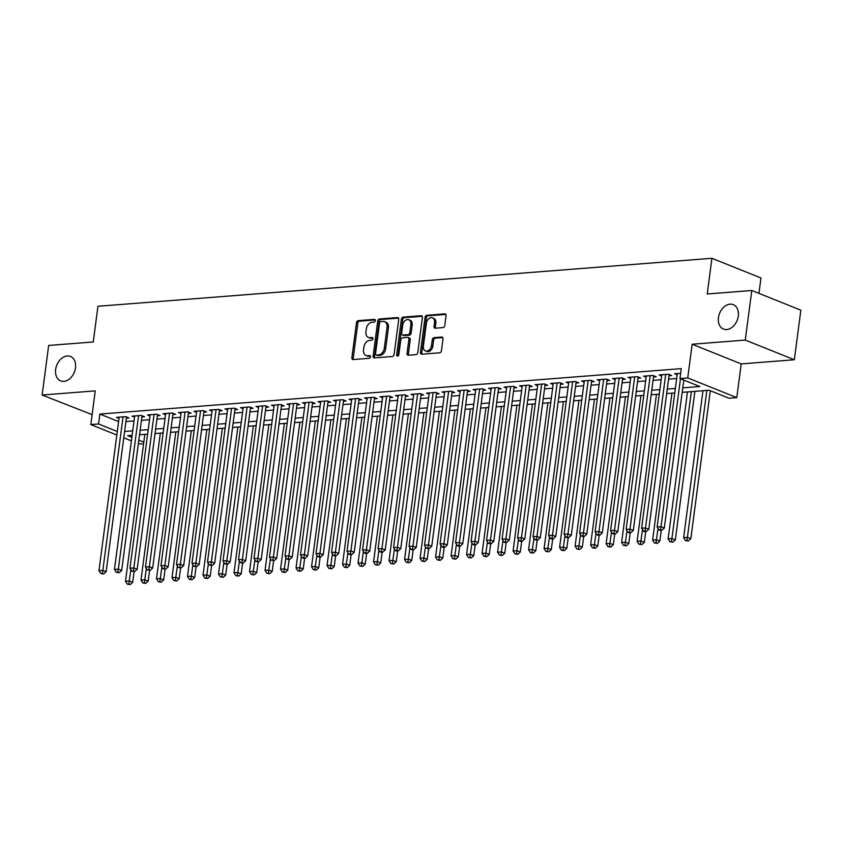 <?xml version="1.0" encoding="UTF-8"?>
<svg xmlns="http://www.w3.org/2000/svg" width="843" height="843" viewBox="0 0 843 843"><rect width="100%" height="100%" fill="white"/><g stroke="black" fill="none" stroke-linecap="round" stroke-linejoin="round"><path stroke-width="1.26" d="M375.335 320.656A1.412 1.012 -68.1 0 0 374.45 319.371L358.275 320.635A2.023 1.454 -68.1 0 0 356.494 322.7L351.889 357.738A2.023 1.454 -68.1 0 0 352.659 359.487A2.023 1.454 -68.1 0 0 353.154 359.561L369.318 358.296A1.412 1.012 -68.1 0 0 369.677 355.577L367.59 355.735A6.459 4.647 -68.1 0 1 365.999 355.504A6.459 4.647 -68.1 0 1 363.533 349.887L363.923 346.968A6.459 4.647 -68.1 0 1 369.613 340.361L371.7 340.203A1.412 1.012 -68.1 0 0 372.058 337.474L369.972 337.643A6.459 4.647 -68.1 0 1 368.38 337.4A6.459 4.647 -68.1 0 1 365.915 331.794L366.305 328.875A6.459 4.647 -68.1 0 1 371.995 322.258L374.081 322.1A1.412 1.012 -68.1 0 0 375.335 320.656M718.447 317.642A13.161 9.473 -68.1 0 0 723.473 329.076A13.161 9.473 -68.1 0 0 738.299 316.083A13.161 9.473 -68.1 0 0 733.273 304.65A13.161 9.473 -68.1 0 0 718.447 317.642M55.649 369.445A13.161 9.473 -68.1 0 0 60.664 380.878A13.161 9.473 -68.1 0 0 75.491 367.885A13.161 9.473 -68.1 0 0 70.475 356.452A13.161 9.473 -68.1 0 0 55.649 369.445M442.986 327.6A2.023 1.454 -68.1 0 0 444.767 325.535L446.063 315.704A2.023 1.454 -68.1 0 0 445.283 313.944A2.023 1.454 -68.1 0 0 444.788 313.87L426.832 315.282A2.023 1.454 -68.1 0 0 425.062 317.347L420.446 352.374A2.023 1.454 -68.1 0 0 421.215 354.134A2.023 1.454 -68.1 0 0 421.711 354.208L439.667 352.806A2.023 1.454 -68.1 0 0 441.447 350.741L443.007 338.865A2.023 1.454 -68.1 0 0 442.238 337.105A2.023 1.454 -68.1 0 0 441.743 337.042L434.061 337.643A2.023 1.454 -68.1 0 0 432.28 339.708L431.5 345.588A5.395 3.888 -68.1 0 1 425.42 350.92A5.395 3.888 -68.1 0 1 423.365 346.231L426.4 323.164A5.395 3.888 -68.1 0 1 432.48 317.832A5.395 3.888 -68.1 0 1 434.545 322.521L434.04 326.367A2.023 1.454 -68.1 0 0 434.809 328.127A2.023 1.454 -68.1 0 0 435.304 328.201L442.986 327.6M751.787 290.498L800.85 310.192L794.327 359.761L745.265 340.077L751.787 290.498L707.214 293.986L711.913 258.295L97.946 306.272L93.246 341.973L48.673 345.451L42.15 395.03L95.248 390.878L90.812 424.587L98.568 423.976L99.874 414.071L681.281 368.623L679.974 378.539L687.73 377.938L736.782 397.622L729.026 398.233L709.142 390.246L682.177 392.353M745.265 340.077L692.166 344.229L687.73 377.938M398.728 319.402A2.023 1.454 -68.1 0 0 397.959 317.642A2.023 1.454 -68.1 0 0 397.464 317.579L379.508 318.981A2.023 1.454 -68.1 0 0 377.727 321.046L373.112 356.083A2.023 1.454 -68.1 0 0 373.881 357.832A2.023 1.454 -68.1 0 0 374.376 357.906L392.343 356.505A2.023 1.454 -68.1 0 0 394.113 354.439L398.728 319.402M403.165 317.126L421.131 315.725A2.023 1.454 -68.1 0 1 421.626 315.798A2.023 1.454 -68.1 0 1 422.396 317.548L417.78 352.585A2.023 1.454 -68.1 0 1 415.999 354.65L408.318 355.251A2.023 1.454 -68.1 0 1 407.822 355.177A2.023 1.454 -68.1 0 1 407.053 353.428L408.918 339.213A2.023 1.454 -68.1 0 0 408.149 337.463A2.023 1.454 -68.1 0 0 407.654 337.39L402.554 337.79A2.023 1.454 -68.1 0 0 400.783 339.855L398.834 354.65A1.412 1.012 -68.1 0 1 396.705 354.808L401.394 319.191A2.023 1.454 -68.1 0 1 403.165 317.126L404.492 317.663L422.174 316.283M42.15 395.03L92.119 414.64M126.366 418.191L129.074 417.98L125.765 416.653L116.46 417.38L119.011 418.402M141.866 416.979L144.585 416.769L141.266 415.441L131.961 416.168L134.511 417.19M157.378 415.768L160.086 415.557L156.777 414.229L147.472 414.956L150.022 415.978M172.878 414.556L175.586 414.345L172.278 413.017L162.973 413.744L165.523 414.767M188.379 413.344L191.098 413.133L187.778 411.805L178.474 412.533L181.024 413.555M203.89 412.132L206.598 411.921L203.289 410.594L193.985 411.321L196.535 412.343M219.391 410.92L222.099 410.71L218.79 409.382L209.486 410.109L212.036 411.131M234.891 409.709L237.61 409.498L234.291 408.17L224.986 408.897L227.536 409.919M250.403 408.497L253.111 408.286L249.802 406.958L240.497 407.685L243.047 408.707M265.903 407.285L268.611 407.074L265.303 405.746L255.998 406.474L258.548 407.496M281.404 406.073L284.123 405.862L280.803 404.535L271.499 405.262L274.049 406.284M296.915 404.861L299.623 404.651L296.314 403.323L287.01 404.05L289.56 405.072M312.416 403.649L315.124 403.439L311.815 402.111L302.511 402.838L305.061 403.86M327.916 402.438L330.635 402.227L327.316 400.899L318.011 401.626L320.561 402.648M343.428 401.226L346.136 401.015L342.827 399.687L333.522 400.414L336.072 401.437M358.928 400.014L361.636 399.803L358.328 398.476L349.023 399.203L351.573 400.225M374.429 398.802L377.148 398.591L373.828 397.264L364.524 397.991L367.074 399.013M389.94 397.59L392.648 397.38L389.34 396.052L380.035 396.779L382.585 397.801M405.441 396.379L408.149 396.168L404.84 394.84L395.536 395.567L398.086 396.589M420.942 395.167L423.66 394.956L420.341 393.628L411.036 394.355L413.586 395.378M436.453 393.955L439.161 393.744L435.852 392.416L426.547 393.144L429.098 394.166M451.953 392.743L454.662 392.532L451.353 391.205L442.048 391.932L444.598 392.954M467.454 391.531L470.173 391.321L466.853 389.993L457.549 390.72L460.099 391.742M482.965 390.32L485.673 390.109L482.365 388.781L473.06 389.508L475.61 390.53M498.466 389.108L501.174 388.897L497.865 387.569L488.561 388.296L491.111 389.318M513.967 387.896L516.685 387.685L513.366 386.357L504.061 387.085L506.611 388.107M529.478 386.684L532.186 386.473L528.877 385.146L519.573 385.873L522.123 386.895M544.978 385.472L547.687 385.262L544.378 383.934L535.073 384.661L537.623 385.683M560.479 384.26L563.198 384.05L559.878 382.722L550.574 383.449L553.124 384.471M575.99 383.049L578.698 382.838L575.39 381.51L566.085 382.237L568.635 383.259M591.491 381.847L594.199 381.626L590.89 380.298L581.586 381.025L584.136 382.048M606.992 380.636L609.71 380.414L606.391 379.087L597.086 379.814L599.636 380.836M622.503 379.424L625.211 379.202L621.902 377.875L612.598 378.602L615.148 379.624M638.003 378.212L640.712 377.991L637.403 376.663L628.098 377.39L630.648 378.412M653.504 377L656.223 376.779L652.904 375.451L643.599 376.178L646.149 377.2M669.015 375.788L671.723 375.567L668.415 374.239L659.11 374.966L661.66 375.989M99.874 414.071L118.589 421.584M125.923 421.563L134.026 420.931M141.424 420.351L149.527 419.719M156.924 419.14L165.028 418.507M172.436 417.928L180.539 417.296M187.936 416.716L196.04 416.084M203.437 415.504L211.54 414.872M218.948 414.292L227.052 413.66M234.449 413.081L242.552 412.448M249.949 411.869L258.053 411.236M265.461 410.657L273.564 410.025M280.961 409.445L289.065 408.813M296.462 408.233L304.565 407.601M311.973 407.021L320.077 406.389M327.474 405.81L335.577 405.177M342.975 404.598L351.078 403.966M358.486 403.386L366.589 402.754M373.986 402.174L382.09 401.542M389.487 400.962L397.59 400.33M404.998 399.751L413.102 399.118M420.499 398.539L428.602 397.907M436 397.327L444.103 396.695M451.511 396.115L459.614 395.483M467.011 394.903L475.115 394.271M482.512 393.692L490.615 393.059M498.023 392.49L506.127 391.847M513.524 391.278L521.627 390.636M529.035 390.067L537.128 389.424M544.536 388.855L552.639 388.212M560.037 387.643L568.14 387M575.548 386.431L583.641 385.788M591.048 385.219L599.152 384.577M606.549 384.008L614.652 383.365M622.06 382.796L630.153 382.153M637.561 381.584L645.664 380.941M653.062 380.372L661.165 379.729M668.573 379.16L676.666 378.518M677.161 374.777L674.611 373.755L680.67 373.28M758.953 293.375L760.976 277.979L711.913 258.295M692.166 344.229L741.218 363.913L794.327 359.761M741.218 363.913L736.782 397.622M143.563 443.987L138.357 443.671M682.767 387.854L699.859 386.526L679.974 378.539M124.616 431.479L132.72 430.847M140.117 430.267L148.22 429.635M155.628 429.055L163.721 428.423M171.129 427.844L179.232 427.211M186.63 426.632L194.733 426M202.141 425.42L210.234 424.788M217.642 424.208L225.745 423.576M233.142 422.996L241.246 422.364M248.653 421.785L256.746 421.152M264.154 420.573L272.257 419.94M279.655 419.361L287.758 418.729M295.166 418.149L303.259 417.517M310.667 416.937L318.77 416.305M326.167 415.725L334.271 415.093M341.678 414.514L349.771 413.881M357.179 413.302L365.282 412.67M372.68 412.09L380.783 411.458M388.191 410.878L396.284 410.246M403.692 409.666L411.795 409.034M419.192 408.455L427.296 407.822M434.703 407.243L442.796 406.611M450.204 406.031L458.307 405.399M465.705 404.819L473.808 404.187M481.216 403.607L489.309 402.975M496.717 402.396L504.82 401.763M512.217 401.184L520.321 400.551M527.729 399.972L535.821 399.34M543.229 398.76L551.333 398.128M558.73 397.548L566.833 396.916M574.241 396.336L582.344 395.704M589.742 395.125L597.845 394.492M605.242 393.913L613.346 393.281M620.754 392.701L628.857 392.069M636.254 391.489L644.358 390.857M651.755 390.277L659.858 389.645M667.266 389.066L675.369 388.433M98.568 423.976L117.293 431.5M131.403 440.878L123.784 437.823M116.819 435.03L90.812 424.587M132.13 435.346L127.736 435.683L131.866 437.348M138.821 440.141L143.805 442.143M674.769 392.933L666.665 393.565M659.268 394.145L651.165 394.777M643.767 395.356L635.664 395.989M628.256 396.568L620.153 397.201M612.756 397.78L604.652 398.412M597.255 398.992L589.152 399.624M581.744 400.204L573.64 400.836M566.243 401.416L558.14 402.048M550.742 402.627L542.639 403.26M535.231 403.839L527.128 404.471M519.731 405.051L511.627 405.683M504.23 406.263L496.127 406.895M488.719 407.475L480.615 408.107M473.218 408.686L465.115 409.319M457.717 409.898L449.614 410.53M442.206 411.11L434.103 411.742M426.706 412.322L418.602 412.954M411.205 413.534L403.102 414.166M395.694 414.745L387.59 415.378M380.193 415.957L372.09 416.59M364.692 417.169L356.589 417.801M349.181 418.381L341.078 419.013M333.68 419.593L325.577 420.225M318.18 420.805L310.076 421.437M302.669 422.016L294.565 422.649M287.168 423.228L279.065 423.86M271.667 424.44L263.564 425.072M256.156 425.652L248.053 426.284M240.655 426.864L232.552 427.496M225.155 428.075L217.051 428.708M209.644 429.287L201.54 429.919M194.143 430.499L186.04 431.131M178.642 431.711L170.539 432.343M163.131 432.923L155.028 433.555M147.63 434.134L139.527 434.767M368.38 337.4L369.708 337.938A6.459 4.647 -68.1 0 0 371.299 338.169L369.972 337.643M372.88 338.043L371.299 338.169M365.999 355.504L367.327 356.041A6.459 4.647 -68.1 0 0 368.907 356.273L367.59 355.735M370.499 356.146L368.907 356.273M375.261 319.94L359.603 321.172A2.023 1.454 -68.1 0 0 357.822 323.238L353.206 358.264A2.023 1.454 -68.1 0 0 353.428 359.539M398.507 318.127L380.836 319.508A2.023 1.454 -68.1 0 0 379.055 321.573L374.44 356.61A2.023 1.454 -68.1 0 0 374.661 357.885M380.825 321.573A1.412 1.012 -68.1 0 0 379.571 323.017L375.525 353.775A1.412 1.012 -68.1 0 0 376.41 355.051L378.623 354.882A6.459 4.647 -68.1 0 0 384.313 348.264L387.074 327.242A6.459 4.647 -68.1 0 0 384.608 321.636A6.459 4.647 -68.1 0 0 383.028 321.404L380.825 321.573M377.106 355.325A1.412 1.012 -68.1 0 0 377.738 355.577L376.41 355.051M384.608 321.636L385.936 322.163A6.459 4.647 -68.1 0 1 388.402 327.779L385.63 348.802A6.459 4.647 -68.1 0 1 379.951 355.409L377.738 355.577M408.149 337.463L409.477 337.99A2.023 1.454 -68.1 0 1 410.246 339.75L408.381 353.955A2.023 1.454 -68.1 0 0 408.602 355.23M404.492 317.663A2.023 1.454 -68.1 0 0 402.722 319.729L398.033 355.346A1.412 1.012 -68.1 0 0 398.054 355.925M410.868 324.471A5.395 3.888 -68.1 0 0 408.802 319.782A5.395 3.888 -68.1 0 0 402.722 325.113L401.647 333.238A2.023 1.454 -68.1 0 0 402.417 334.987A2.023 1.454 -68.1 0 0 402.922 335.061L408.012 334.66A2.023 1.454 -68.1 0 0 409.793 332.595L410.868 324.471L412.185 325.008A5.395 3.888 -68.1 0 0 410.13 320.308L408.802 319.782M402.417 334.987L403.744 335.525A2.023 1.454 -68.1 0 0 404.24 335.598L402.922 335.061M412.185 325.008L411.121 333.133A2.023 1.454 -68.1 0 1 409.34 335.198L404.24 335.598M432.48 317.832L433.808 318.369A5.395 3.888 -68.1 0 1 435.863 323.059L435.357 326.905A2.023 1.454 -68.1 0 0 435.578 328.18M425.42 350.92L426.748 351.457A5.395 3.888 -68.1 0 0 432.828 346.125L431.5 345.588M442.786 337.59L435.388 338.169A2.023 1.454 -68.1 0 0 433.608 340.235L432.828 346.125M445.842 314.428L428.16 315.809A2.023 1.454 -68.1 0 0 426.379 317.874L421.774 352.911A2.023 1.454 -68.1 0 0 421.995 354.186M144.827 434.356L125.491 581.291L129.358 580.985L132.678 582.323L134.09 571.565M128.853 584.051L127.304 584.178L130.18 584.589L128.853 584.051L130.855 569.626M127.304 584.178L125.491 581.291M132.678 582.323L130.18 584.589M123.046 416.863L102.846 570.342L98.968 570.648L119.179 417.169M126.524 416.958L106.155 571.68L102.846 570.342L102.34 573.409L100.781 573.535L103.657 573.946L102.34 573.409M103.657 573.946L106.155 571.68M98.968 570.648L100.781 573.535M160.339 433.144L140.992 580.079L144.87 579.773L148.178 581.112L149.601 570.353M144.353 582.84L142.804 582.966L145.681 583.377L144.353 582.84L146.366 568.414M142.804 582.966L140.992 580.079M148.178 581.112L145.681 583.377M175.839 431.932L156.492 578.867L160.37 578.561L163.69 579.9L165.102 569.141M159.864 581.628L158.315 581.754L161.192 582.165L159.864 581.628L161.867 567.202M158.315 581.754L156.492 578.867M163.69 579.9L161.192 582.165M191.34 430.72L172.004 577.655L175.871 577.35L179.19 578.688L180.602 567.929M175.365 580.416L173.816 580.542L176.693 580.953L175.365 580.416L177.367 565.99M173.816 580.542L172.004 577.655M179.19 578.688L176.693 580.953M206.851 429.509L187.504 576.443L191.382 576.138L194.691 577.476L196.113 566.717M190.876 579.204L189.317 579.331L192.193 579.742L190.876 579.204L192.878 564.778M189.317 579.331L187.504 576.443M194.691 577.476L192.193 579.742M138.558 415.652L118.347 569.13L114.469 569.436L134.68 415.957M142.035 415.747L121.666 570.469L118.347 569.13L117.841 572.197L116.292 572.323L119.169 572.734L117.841 572.197M119.169 572.734L121.666 570.469M114.469 569.436L116.292 572.323M154.058 414.44L133.847 567.919L129.98 568.224L150.18 414.745M157.536 414.535L137.167 569.257L133.847 567.919L133.342 570.985L131.793 571.111L134.669 571.522L133.342 570.985M134.669 571.522L137.167 569.257M129.98 568.224L131.793 571.111M169.559 413.228L149.359 566.707L145.481 567.012L165.692 413.534M173.036 413.323L152.667 568.045L149.359 566.707L148.853 569.773L147.293 569.9L150.17 570.311L148.853 569.773M150.17 570.311L152.667 568.045M145.481 567.012L147.293 569.9M185.07 412.016L164.859 565.495L160.981 565.801L181.192 412.322M188.547 412.111L168.178 566.833L164.859 565.495L164.353 568.561L162.804 568.688L165.681 569.099L164.353 568.561M165.681 569.099L168.178 566.833M160.981 565.801L162.804 568.688M222.352 428.297L203.005 575.232L206.883 574.926L210.202 576.264L211.614 565.505M206.377 577.992L204.828 578.119L207.705 578.53L206.377 577.992L208.379 563.567M204.828 578.119L203.005 575.232M210.202 576.264L207.705 578.53M200.571 410.804L180.36 564.283L176.493 564.589L196.693 411.11M204.048 410.899L183.679 565.621L180.36 564.283L179.854 567.35L178.305 567.476L181.182 567.887L179.854 567.35M181.182 567.887L183.679 565.621M176.493 564.589L178.305 567.476M237.852 427.085L218.516 574.02L222.383 573.714L225.703 575.052L227.115 564.294M221.878 576.781L220.329 576.907L223.205 577.318L221.878 576.781L223.88 562.355M220.329 576.907L218.516 574.02M225.703 575.052L223.205 577.318M216.071 409.593L195.871 563.071L191.993 563.377L212.204 409.898M219.549 409.687L199.18 564.41L195.871 563.071L195.365 566.138L193.816 566.264L196.682 566.675L195.365 566.138M196.682 566.675L199.18 564.41M191.993 563.377L193.816 566.264M253.364 425.873L234.017 572.808L237.895 572.502L241.203 573.841L242.626 563.082M237.389 575.569L235.829 575.695L238.706 576.106L237.389 575.569L239.391 561.143M235.829 575.695L234.017 572.808M241.203 573.841L238.706 576.106M231.583 408.381L211.372 561.86L207.494 562.165L227.705 408.686M235.06 408.476L214.691 563.198L211.372 561.86L210.866 564.926L209.317 565.052L212.194 565.463L210.866 564.926M212.194 565.463L214.691 563.198M207.494 562.165L209.317 565.052M268.864 424.661L249.517 571.596L253.395 571.291L256.715 572.629L258.127 561.87M252.889 574.357L251.34 574.483L254.217 574.894L252.889 574.357L254.892 559.931M251.34 574.483L249.517 571.596M256.715 572.629L254.217 574.894M247.083 407.169L226.872 560.648L223.005 560.953L243.206 407.475M250.561 407.264L230.192 561.986L226.872 560.648L226.367 563.714L224.818 563.841L227.694 564.252L226.367 563.714M227.694 564.252L230.192 561.986M223.005 560.953L224.818 563.841M284.365 423.449L265.029 570.384L268.896 570.079L272.215 571.417L273.627 560.658M268.39 573.145L266.841 573.272L269.718 573.683L268.39 573.145L270.392 558.719M266.841 573.272L265.029 570.384M272.215 571.417L269.718 573.683M299.876 422.238L280.529 569.173L284.407 568.867L287.716 570.205L289.138 559.446M283.901 571.933L282.342 572.06L285.219 572.471L283.901 571.933L285.903 557.508M282.342 572.06L280.529 569.173M287.716 570.205L285.219 572.471M315.377 421.026L296.03 567.961L299.908 567.655L303.227 568.993L304.639 558.235M299.402 570.722L297.853 570.848L300.73 571.259L299.402 570.722L301.404 556.296M297.853 570.848L296.03 567.961M303.227 568.993L300.73 571.259M330.877 419.814L311.541 566.749L315.408 566.443L318.728 567.782L320.14 557.023M314.903 569.51L313.354 569.636L316.23 570.047L314.903 569.51L316.905 555.084M313.354 569.636L311.541 566.749M318.728 567.782L316.23 570.047M346.389 418.602L327.042 565.537L330.92 565.231L334.228 566.57L335.651 555.811M330.414 568.298L328.854 568.424L331.731 568.835L330.414 568.298L332.416 553.872M328.854 568.424L327.042 565.537M334.228 566.57L331.731 568.835M361.889 417.39L342.543 564.325L346.42 564.02L349.74 565.358L351.152 554.599M345.915 567.086L344.365 567.213L347.242 567.624L345.915 567.086L347.917 552.66M344.365 567.213L342.543 564.325M349.74 565.358L347.242 567.624M377.39 416.179L358.054 563.113L361.921 562.808L365.24 564.146L366.652 553.387M361.415 565.874L359.866 566.001L362.743 566.412L361.415 565.874L363.417 551.448M359.866 566.001L358.054 563.113M365.24 564.146L362.743 566.412M392.901 414.967L373.554 561.902L377.432 561.596L380.741 562.934L382.164 552.176M376.926 564.662L375.367 564.789L378.244 565.2L376.926 564.662L378.928 550.237M375.367 564.789L373.554 561.902M380.741 562.934L378.244 565.2M408.402 413.755L389.055 560.69L392.933 560.384L396.252 561.723L397.664 550.964M392.427 563.451L390.878 563.577L393.755 563.988L392.427 563.451L394.429 549.025M390.878 563.577L389.055 560.69M396.252 561.723L393.755 563.988M423.903 412.543L404.566 559.478L408.434 559.172L411.753 560.511L413.165 549.752M407.928 562.249L406.379 562.365L409.255 562.776L407.928 562.249L409.93 547.813M406.379 562.365L404.566 559.478M411.753 560.511L409.255 562.776M439.414 411.331L420.067 558.266L423.945 557.961L427.253 559.299L428.676 548.54M423.439 561.038L421.879 561.153L424.756 561.564L423.439 561.038L425.441 546.601M421.879 561.153L420.067 558.266M427.253 559.299L424.756 561.564M454.914 410.119L435.568 557.054L439.445 556.749L442.765 558.087L444.177 547.328M438.94 559.826L437.391 559.942L440.267 560.353L438.94 559.826L440.942 545.389M437.391 559.942L435.568 557.054M442.765 558.087L440.267 560.353M262.584 405.957L242.384 559.436L238.506 559.741L258.717 406.263M266.061 406.052L245.692 560.774L242.384 559.436L241.878 562.502L240.329 562.629L243.195 563.04L241.878 562.502M243.195 563.04L245.692 560.774M238.506 559.741L240.329 562.629M278.095 404.745L257.884 558.224L254.006 558.53L274.217 405.051M281.573 404.84L261.204 559.562L257.884 558.224L257.378 561.29L255.829 561.417L258.706 561.828L257.378 561.29M258.706 561.828L261.204 559.562M254.006 558.53L255.829 561.417M293.596 403.534L273.385 557.012L269.518 557.318L289.718 403.839M297.073 403.628L276.704 558.351L273.385 557.012L272.879 560.079L271.33 560.205L274.207 560.616L272.879 560.079M274.207 560.616L276.704 558.351M269.518 557.318L271.33 560.205M309.096 402.322L288.896 555.8L285.018 556.106L305.229 402.627M312.574 402.417L292.205 557.139L288.896 555.8L288.39 558.877L286.841 558.993L288.158 559.531L289.707 559.404L288.39 558.877M289.707 559.404L292.205 557.139M285.018 556.106L286.841 558.993M324.608 401.11L304.397 554.589L300.519 554.894L320.73 401.416M328.085 401.205L307.716 555.927L304.397 554.589L303.891 557.666L302.342 557.781L303.67 558.319L305.219 558.192L303.891 557.666M305.219 558.192L307.716 555.927M300.519 554.894L302.342 557.781M340.108 399.898L319.908 553.377L316.03 553.682L336.231 400.204M343.586 399.993L323.217 554.715L319.908 553.377L319.392 556.454L317.843 556.57L319.17 557.107L320.719 556.981L319.392 556.454M320.719 556.981L323.217 554.715M316.03 553.682L317.843 556.57M355.609 398.686L335.409 552.165L331.531 552.471L351.742 398.992M359.086 398.781L338.717 553.503L335.409 552.165L334.903 555.242L333.354 555.358L334.671 555.895L336.22 555.769L334.903 555.242M336.22 555.769L338.717 553.503M331.531 552.471L333.354 555.358M371.12 397.474L350.909 550.953L347.031 551.259L367.242 397.78M374.598 397.569L354.229 552.291L350.909 550.953L350.403 554.03L348.854 554.146L350.182 554.683L351.731 554.557L350.403 554.03M351.731 554.557L354.229 552.291M347.031 551.259L348.854 554.146M386.621 396.263L366.42 549.741L362.543 550.047L382.743 396.568M390.098 396.358L369.729 551.08L366.42 549.741L365.904 552.818L364.355 552.934L365.683 553.472L367.232 553.345L365.904 552.818M367.232 553.345L369.729 551.08M362.543 550.047L364.355 552.934M402.122 395.051L381.921 548.53L378.043 548.835L398.254 395.356M405.599 395.146L385.23 549.868L381.921 548.53L381.415 551.607L379.866 551.722L381.184 552.26L382.733 552.133L381.415 551.607M382.733 552.133L385.23 549.868M378.043 548.835L379.866 551.722M417.633 393.839L397.422 547.318L393.544 547.623L413.755 394.145M421.11 393.934L400.741 548.656L397.422 547.318L396.916 550.395L395.367 550.511L396.695 551.048L398.244 550.922L396.916 550.395M398.244 550.922L400.741 548.656M393.544 547.623L395.367 550.511M433.133 392.627L412.933 546.106L409.055 546.412L429.256 392.933M436.611 392.722L416.242 547.444L412.933 546.106L412.417 549.183L410.868 549.299L412.195 549.836L413.744 549.71L412.417 549.183M413.744 549.71L416.242 547.444M409.055 546.412L410.868 549.299M470.415 408.908L451.079 555.843L454.946 555.537L458.265 556.875L459.677 546.116M454.44 558.614L452.891 558.73L455.768 559.141L454.44 558.614L456.442 544.178M452.891 558.73L451.079 555.843M458.265 556.875L455.768 559.141M485.926 407.696L466.579 554.631L470.457 554.325L473.766 555.663L475.189 544.905M469.951 557.402L468.392 557.518L471.269 557.929L469.951 557.402L471.954 542.966M468.392 557.518L466.579 554.631M473.766 555.663L471.269 557.929M501.427 406.484L482.08 553.419L485.958 553.113L489.277 554.452L490.689 543.693M485.452 556.19L483.903 556.306L486.78 556.717L485.452 556.19L487.454 541.754M483.903 556.306L482.08 553.419M489.277 554.452L486.78 556.717M516.928 405.272L497.591 552.207L501.459 551.902L504.778 553.24L506.19 542.481M500.953 554.979L499.404 555.094L502.28 555.505L500.953 554.979L502.955 540.542M499.404 555.094L497.591 552.207M504.778 553.24L502.28 555.505M448.634 391.415L428.434 544.894L424.556 545.2L444.767 391.721M452.111 391.51L431.742 546.232L428.434 544.894L427.928 547.971L426.379 548.087L427.696 548.624L429.245 548.498L427.928 547.971M429.245 548.498L431.742 546.232M424.556 545.2L426.379 548.087M464.145 390.204L443.934 543.682L440.057 543.988L460.267 390.509M467.623 390.298L447.254 545.021L443.934 543.682L443.429 546.759L441.88 546.875L443.207 547.413L444.756 547.286L443.429 546.759M444.756 547.286L447.254 545.021M440.057 543.988L441.88 546.875M479.646 388.992L459.446 542.47L455.568 542.776L475.768 389.297M483.123 389.087L462.754 543.809L459.446 542.47L458.929 545.547L457.38 545.663L458.708 546.201L460.257 546.074L458.929 545.547M460.257 546.074L462.754 543.809M455.568 542.776L457.38 545.663M495.147 387.78L474.946 541.259L471.068 541.564L491.279 388.086M498.624 387.875L478.255 542.597L474.946 541.259L474.44 544.336L472.891 544.452L474.209 544.989L475.758 544.863L474.44 544.336M475.758 544.863L478.255 542.597M471.068 541.564L472.891 544.452M532.439 404.06L513.092 550.995L516.97 550.69L520.279 552.028L521.701 541.269M516.464 553.767L514.904 553.883L517.781 554.294L516.464 553.767L518.466 539.33M514.904 553.883L513.092 550.995M520.279 552.028L517.781 554.294M510.658 386.568L490.447 540.047L486.569 540.352L506.78 386.874M514.135 386.663L493.766 541.385L490.447 540.047L489.941 543.124L488.392 543.24L489.72 543.777L491.269 543.651L489.941 543.124M491.269 543.651L493.766 541.385M486.569 540.352L488.392 543.24M547.939 402.849L528.593 549.784L532.47 549.478L535.79 550.816L537.202 540.057M531.965 552.555L530.416 552.671L533.292 553.082L531.965 552.555L533.967 538.119M530.416 552.671L528.593 549.784M535.79 550.816L533.292 553.082M526.158 385.356L505.958 538.835L502.08 539.141L522.281 385.662M529.636 385.451L509.267 540.173L505.958 538.835L505.442 541.912L503.893 542.028L505.22 542.565L506.769 542.439L505.442 541.912M506.769 542.439L509.267 540.173M502.08 539.141L503.893 542.028M563.44 401.637L544.104 548.572L547.971 548.266L551.29 549.604L552.702 538.846M547.465 551.343L545.916 551.459L548.793 551.87L547.465 551.343L549.467 536.907M545.916 551.459L544.104 548.572M551.29 549.604L548.793 551.87M541.659 384.145L521.459 537.623L517.581 537.929L537.792 384.45M545.136 384.239L524.767 538.962L521.459 537.623L520.953 540.7L519.404 540.816L520.721 541.354L522.27 541.227L520.953 540.7M522.27 541.227L524.767 538.962M517.581 537.929L519.404 540.816M578.951 400.425L559.604 547.36L563.482 547.054L566.791 548.393L568.214 537.634M562.976 550.131L561.417 550.247L564.294 550.658L562.976 550.131L564.979 535.695M561.417 550.247L559.604 547.36M566.791 548.393L564.294 550.658M557.17 382.933L536.959 536.411L533.082 536.717L553.293 383.238M560.648 383.028L540.279 537.75L536.959 536.411L536.454 539.488L534.905 539.604L536.232 540.142L537.781 540.015L536.454 539.488M537.781 540.015L540.279 537.75M533.082 536.717L534.905 539.604M594.452 399.213L575.105 546.148L578.983 545.842L582.302 547.181L583.714 536.422M578.477 548.919L576.928 549.035L579.805 549.446L578.477 548.919L580.479 534.483M576.928 549.035L575.105 546.148M582.302 547.181L579.805 549.446M572.671 381.721L552.471 535.2L548.593 535.505L568.793 382.027M576.148 381.816L555.779 536.538L552.471 535.2L551.954 538.277L550.405 538.392L551.733 538.93L553.282 538.803L551.954 538.277M553.282 538.803L555.779 536.538M548.593 535.505L550.405 538.392M609.953 398.001L590.616 544.936L594.484 544.631L597.803 545.969L599.215 535.21M593.978 547.708L592.429 547.824L595.306 548.235L593.978 547.708L595.98 533.271M592.429 547.824L590.616 544.936M597.803 545.969L595.306 548.235M588.172 380.509L567.971 533.988L564.093 534.293L584.304 380.815M591.649 380.604L571.28 535.326L567.971 533.988L567.465 537.065L565.916 537.181L567.234 537.718L568.793 537.592L567.465 537.065M568.793 537.592L571.28 535.326M564.093 534.293L565.916 537.181M625.464 396.79L606.117 543.724L609.995 543.419L613.304 544.757L614.726 533.998M609.489 546.496L607.929 546.612L610.806 547.023L609.489 546.496L611.491 532.059M607.929 546.612L606.117 543.724M613.304 544.757L610.806 547.023M603.683 379.297L583.472 532.776L579.594 533.082L599.805 379.603M607.16 379.392L586.791 534.114L583.472 532.776L582.966 535.853L581.417 535.969L582.745 536.506L584.294 536.38L582.966 535.853M584.294 536.38L586.791 534.114M579.594 533.082L581.417 535.969M640.965 395.578L621.618 542.513L625.495 542.207L628.815 543.545L630.227 532.787M624.99 545.284L623.441 545.4L626.317 545.811L624.99 545.284L626.992 530.848M623.441 545.4L621.618 542.513M628.815 543.545L626.317 545.811M619.183 378.086L598.983 531.564L595.105 531.87L615.306 378.391M622.661 378.18L602.292 532.902L598.983 531.564L598.467 534.641L596.918 534.757L598.245 535.294L599.794 535.168L598.467 534.641M599.794 535.168L602.292 532.902M595.105 531.87L596.918 534.757M656.465 394.366L637.129 541.301L640.996 540.995L644.315 542.334L645.727 531.575M640.49 544.072L638.941 544.188L641.818 544.599L640.49 544.072L642.492 529.636M638.941 544.188L637.129 541.301M644.315 542.334L641.818 544.599M634.684 376.874L614.484 530.352L610.606 530.658L630.817 377.179M638.162 376.969L617.793 531.691L614.484 530.352L613.978 533.429L612.429 533.545L613.746 534.083L615.306 533.956L613.978 533.429M615.306 533.956L617.793 531.691M610.606 530.658L612.429 533.545M671.976 393.154L652.63 540.089L656.507 539.783L659.816 541.122L661.239 530.363M656.002 542.86L654.442 542.976L657.319 543.387L656.002 542.86L658.004 528.424M654.442 542.976L652.63 540.089M659.816 541.122L657.319 543.387M650.195 375.662L629.984 529.141L626.107 529.446L646.318 375.967M653.673 375.757L633.304 530.479L629.984 529.141L629.479 532.218L627.93 532.333L629.257 532.871L630.806 532.744L629.479 532.218M630.806 532.744L633.304 530.479M626.107 529.446L627.93 532.333M687.477 391.942L668.13 538.877L672.008 538.572L675.327 539.91L694.885 391.363M671.502 541.649L669.953 541.764L672.83 542.175L671.502 541.649L691.355 391.637M669.953 541.764L668.13 538.877M675.327 539.91L672.83 542.175M665.696 374.45L645.496 527.939L641.618 528.234L661.818 374.756M669.173 374.545L648.804 529.267L645.496 527.939L644.979 531.006L643.43 531.122L644.758 531.659L646.307 531.533L644.979 531.006M646.307 531.533L648.804 529.267M641.618 528.234L643.43 531.122M702.978 390.731L683.641 537.665L687.509 537.36L690.828 538.698L710.312 390.72M687.003 540.437L685.454 540.553L688.331 540.964L687.003 540.437L706.855 390.425M685.454 540.553L683.641 537.665M690.828 538.698L688.331 540.964M680.48 378.739L660.996 526.727L657.119 527.023L677.329 373.544M683.789 380.077L664.305 528.055L660.996 526.727L660.49 529.794L658.941 529.91L660.259 530.447L661.818 530.321L660.49 529.794M661.818 530.321L664.305 528.055M657.119 527.023L658.941 529.91M375.082 319.623L374.45 319.371M370.309 355.83L369.677 355.577M372.69 337.727L372.058 337.474M353.206 358.264L351.889 357.738M357.822 323.238L356.494 322.7M359.603 321.172L358.275 320.635M374.44 356.61L373.112 356.083M379.055 321.573L377.727 321.046M380.836 319.508L379.508 318.981M398.37 317.937L397.464 317.579M379.951 355.409L378.623 354.882M385.63 348.802L384.313 348.264M388.402 327.779L387.074 327.242M422.027 316.083L421.131 315.725M408.381 353.955L407.053 353.428M410.246 339.75L408.918 339.213M398.033 355.346L396.705 354.808M402.722 319.729L401.394 319.191M409.34 335.198L408.012 334.66M411.121 333.133L409.793 332.595M435.357 326.905L434.04 326.367M435.863 323.059L434.545 322.521M433.608 340.235L432.28 339.708M435.388 338.169L434.061 337.643M442.649 337.4L441.743 337.042M421.774 352.911L420.446 352.374M426.379 317.874L425.062 317.347M428.16 315.809L426.832 315.282M445.694 314.239L444.788 313.87M377.39 355.535L376.062 354.998"/></g></svg>

